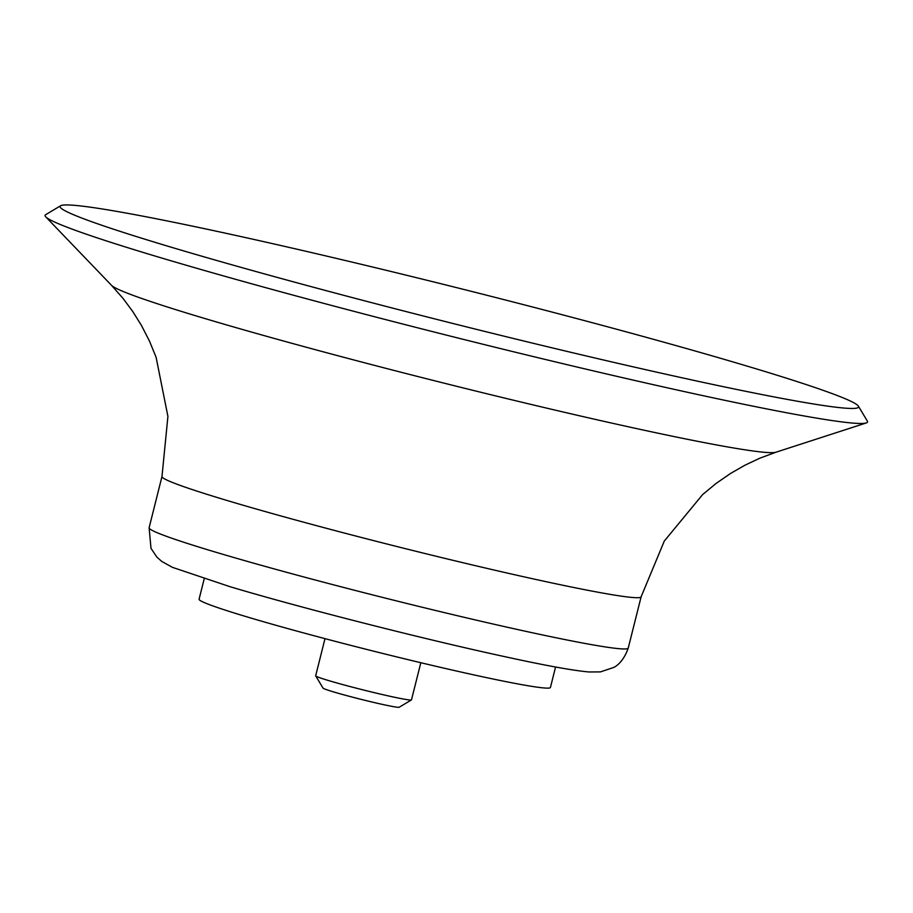<?xml version="1.0" encoding="UTF-8"?>
<svg xmlns="http://www.w3.org/2000/svg" width="913" height="913" viewBox="0 0 913 913"><rect width="100%" height="100%" fill="white"/><g stroke="black" fill="none" stroke-linecap="round" stroke-linejoin="round"><path stroke-width="1.37" d="M60.612 205.756L45.65 214.692A424.009 18.363 14.1 0 0 45.741 216.849A424.009 18.363 14.1 0 0 161.624 258.002A424.009 18.363 14.1 0 0 595.778 371.443A424.009 18.363 14.1 0 0 866.254 422.947A424.009 18.363 14.1 0 0 867.35 421.087L858.38 406.148A411.66 17.838 14.1 0 0 463.656 289.41A411.66 17.838 14.1 0 0 60.612 205.756A411.66 17.838 14.1 0 0 60.703 207.844A411.66 17.838 14.1 0 0 173.208 247.8A411.66 17.838 14.1 0 0 594.728 357.942A411.66 17.838 14.1 0 0 857.318 407.94A411.66 17.838 14.1 0 0 858.38 406.148M204.215 578.751L199.08 599.236A181.128 7.852 14.1 0 0 248.861 617.439A181.128 7.852 14.1 0 0 439.998 667.232A181.128 7.852 14.1 0 0 550.425 687.489L555.572 667.004M324.994 638.644L315.67 675.78A49.405 2.146 14.1 0 0 315.693 675.882L323.031 688.117A39.293 1.7 14.1 0 0 333.816 691.986A39.293 1.7 14.1 0 0 374.513 702.611A39.293 1.7 14.1 0 0 399.186 707.244L411.421 699.929A49.405 2.146 14.1 0 0 411.489 699.849L420.825 662.712M315.693 675.882A49.405 2.146 14.1 0 0 329.251 680.756A49.405 2.146 14.1 0 0 380.413 694.097A49.405 2.146 14.1 0 0 411.421 699.929M217.009 552.57A247.001 10.705 14.1 0 0 477.659 620.463A247.001 10.705 14.1 0 0 628.235 648.082C622.392 664.755 612.749 667.78 613.821 667.414L600.434 671.9L588.976 671.968C573.467 670.599 546.488 665.737 508.027 657.36C426.622 639.887 300.491 607.83 229.654 586.58L172.386 567.327L161.727 561.404L156.922 557.17L150.987 548.336L149.116 527.737A247.001 10.705 14.1 0 0 217.009 552.57M149.116 527.737L161.989 476.495A247.001 10.705 14.1 0 0 229.882 501.328A247.001 10.705 14.1 0 0 490.532 569.21A247.001 10.705 14.1 0 0 641.109 596.84L628.235 648.082M161.989 476.495L167.912 416.385L156.1 357.291L149.447 341.051L141.458 325.462L132.75 311.504L122.981 298.346L111.534 285.347A343.322 14.87 14.1 0 0 205.357 318.671A343.322 14.87 14.1 0 0 556.896 410.53A343.322 14.87 14.1 0 0 775.902 452.232L759.673 458.269L744.848 465.253L730.571 473.436L716.157 483.399L702.633 494.572L664.287 541.067L641.109 596.84M775.902 452.232L866.254 422.947M111.534 285.347L45.741 216.849"/></g></svg>
